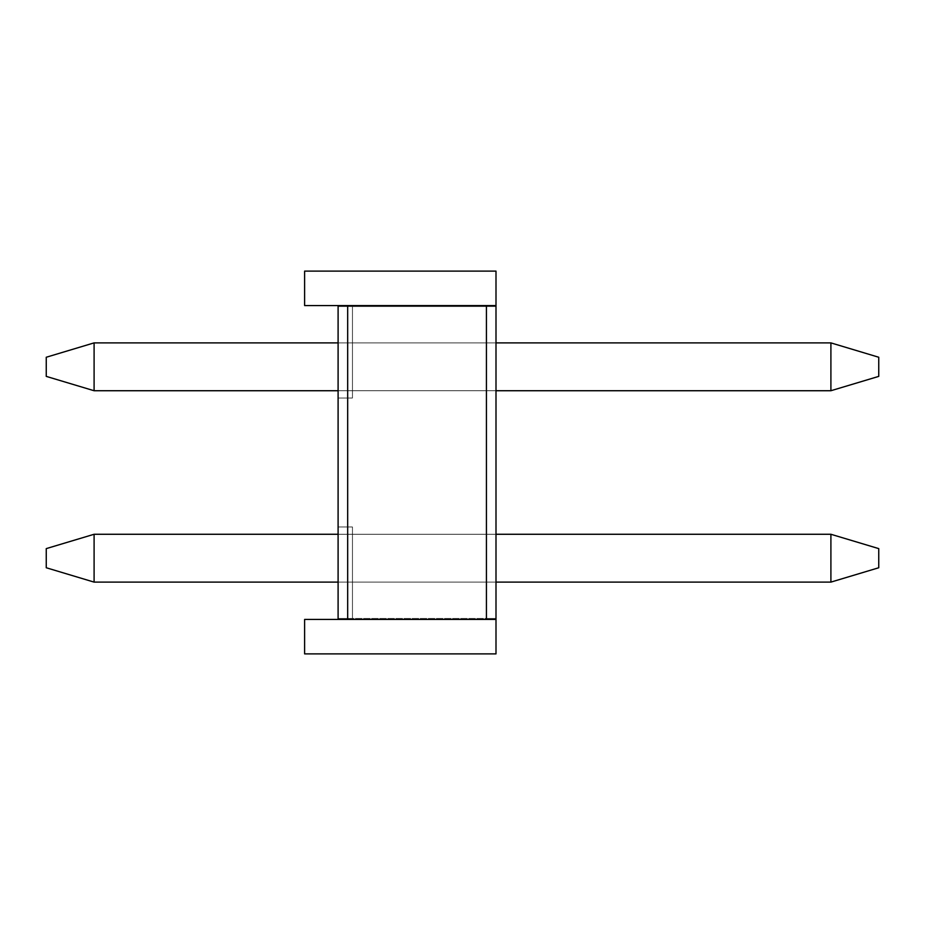 <?xml version="1.0" encoding="UTF-8"?>
<svg xmlns="http://www.w3.org/2000/svg" width="925" height="925" viewBox="0 0 925 925"><rect width="100%" height="100%" fill="white"/><g stroke="black" fill="none" stroke-linecap="round" stroke-linejoin="round"><path stroke-width="0.69" stroke-dasharray="4.62 3.47" d="M338.099 390.732L338.099 342.886L338.099 390.732L338.099 342.886L338.099 390.732L338.099 342.886L338.099 390.732L338.099 342.886L338.099 390.732L495.997 390.732L495.997 342.886L495.997 390.732L495.997 342.886L495.997 390.732L495.997 342.886L495.997 390.732L495.997 342.886L495.997 390.732L338.099 390.732L495.997 390.732M338.099 582.114L338.099 534.268L338.099 582.114L338.099 534.268L338.099 582.114L338.099 534.268L338.099 582.114L338.099 534.268L338.099 582.114L495.997 582.114L495.997 534.268L495.997 582.114L495.997 534.268L495.997 582.114L495.997 534.268L495.997 582.114L495.997 534.268L495.997 582.114L338.099 582.114L495.997 582.114M338.099 619.426L495.997 619.426L495.997 653.882L304.614 653.882L495.997 653.882L304.614 653.882L495.997 653.882L304.614 653.882L495.997 653.882L304.614 653.882L304.614 619.426L338.099 619.426L304.614 619.426L338.099 619.426L304.614 619.426L338.099 619.426L304.614 619.426L304.614 653.882L304.614 619.426L304.614 653.882L304.614 619.426L304.614 653.882L304.614 619.426L338.099 619.426L338.099 305.574L338.099 398.016L338.099 305.574L338.099 398.016L338.099 305.574L338.099 398.016L338.099 305.574L304.614 305.574L304.614 271.118L304.614 305.574L304.614 271.118L304.614 305.574L304.614 271.118L304.614 305.574L495.997 305.574L495.997 271.118L495.997 653.882L495.997 271.118L495.997 653.882L495.997 271.118L495.997 306.522L495.997 271.118L304.614 271.118L304.614 305.574L338.099 305.574M338.099 618.478L338.099 526.984L338.099 618.478L495.997 618.478L486.423 618.478L495.997 618.478L486.423 618.478L495.997 618.478L486.423 618.478L486.423 306.522L495.997 306.522L486.423 306.522L495.997 306.522L486.423 306.522L495.997 306.522L486.423 306.522L486.423 618.478L486.423 306.522L486.423 618.478L486.423 306.522L486.423 618.478L338.099 618.478L352.46 618.478L352.46 526.984L338.099 526.984L352.46 526.984L352.46 618.478L338.099 618.478L352.46 618.478L352.46 526.984L338.099 526.984L352.46 526.984L352.46 618.478L338.099 618.478M347.673 619.426L347.673 305.574L486.423 305.574L486.423 619.426L486.423 305.574L347.673 305.574L347.673 619.426L347.673 305.574M352.46 306.522L486.423 306.522L338.099 306.522L352.46 306.522L352.46 398.016L338.099 398.016L352.46 398.016L352.46 306.522L338.099 306.522L352.46 306.522L352.46 398.016L338.099 398.016L352.46 398.016L352.46 306.522L338.099 306.522L352.46 306.522L352.46 398.016L338.099 398.016L352.46 398.016L352.46 306.522M495.997 619.426L495.997 305.574M352.46 526.984L352.46 618.478L352.46 526.984L338.099 526.984L352.46 526.984M304.614 271.118L495.997 271.118L304.614 271.118M338.099 534.268L495.997 534.268M338.099 342.886L495.997 342.886M486.423 619.426L486.423 305.574M830.904 534.268L878.75 548.618L878.75 567.753L878.75 548.618L878.75 567.753L830.904 582.114L94.096 582.114L94.096 534.268L830.904 534.268L94.096 534.268L94.096 582.114L830.904 582.114L830.904 534.268L830.904 582.114L878.75 567.753L878.75 548.618L878.75 567.753L830.904 582.114L94.096 582.114L46.25 567.753L46.25 548.618L46.25 567.753L94.096 582.114L94.096 534.268L830.904 534.268L878.75 548.618L830.904 534.268L94.096 534.268L94.096 582.114L830.904 582.114L830.904 534.268L830.904 582.114L878.75 567.753L878.75 548.618L830.904 534.268L878.75 548.618L830.904 534.268L94.096 534.268L830.904 534.268L830.904 582.114L94.096 582.114L46.25 567.753L46.25 548.618L94.096 534.268L94.096 582.114L94.096 534.268L46.25 548.618L46.25 567.753L94.096 582.114L830.904 582.114L830.904 534.268L878.75 548.618L878.75 567.753L830.904 582.114L878.75 567.753L830.904 582.114L94.096 582.114L46.25 567.753L46.25 548.618L94.096 534.268L46.25 548.618L46.25 567.753L94.096 582.114L94.096 534.268L46.25 548.618L94.096 534.268L830.904 534.268L830.904 582.114M830.904 342.886L878.75 357.247L878.75 376.382L878.75 357.247L878.75 376.382L830.904 390.732L94.096 390.732L94.096 342.886L830.904 342.886L94.096 342.886L94.096 390.732L830.904 390.732L830.904 342.886L830.904 390.732L878.75 376.382L878.75 357.247L878.75 376.382L830.904 390.732L94.096 390.732L46.25 376.382L46.25 357.247L46.25 376.382L94.096 390.732L94.096 342.886L830.904 342.886L878.75 357.247L830.904 342.886L94.096 342.886L94.096 390.732L830.904 390.732L830.904 342.886L830.904 390.732L878.75 376.382L878.75 357.247L830.904 342.886L878.75 357.247L830.904 342.886L94.096 342.886L830.904 342.886L830.904 390.732L94.096 390.732L46.25 376.382L46.25 357.247L94.096 342.886L94.096 390.732L94.096 342.886L46.25 357.247L46.25 376.382L94.096 390.732L830.904 390.732L830.904 342.886L878.75 357.247L878.75 376.382L830.904 390.732L878.75 376.382L830.904 390.732L94.096 390.732L46.25 376.382L46.25 357.247L94.096 342.886L46.25 357.247L46.25 376.382L94.096 390.732L94.096 342.886L46.25 357.247L94.096 342.886L830.904 342.886L830.904 390.732M94.096 534.268L46.25 548.618L46.25 567.753L94.096 582.114M94.096 342.886L46.25 357.247L46.25 376.382L94.096 390.732"/><path stroke-width="1.39" d="M486.423 619.426L495.997 619.426L495.997 653.882L304.614 653.882L304.614 619.426L338.099 619.426L338.099 305.574L486.423 305.574L486.423 619.426L347.673 619.426L347.673 305.574M338.099 305.574L304.614 305.574L304.614 271.118L495.997 271.118L495.997 619.426M338.099 619.426L347.673 619.426M486.423 305.574L495.997 305.574M878.75 548.618L878.75 567.753L830.904 582.114L830.904 534.268L878.75 548.618M94.096 534.268L94.096 582.114L46.25 567.753L46.25 548.618L94.096 534.268L338.099 534.268M495.997 534.268L830.904 534.268M94.096 582.114L338.099 582.114M495.997 582.114L830.904 582.114M878.75 357.247L878.75 376.382L830.904 390.732L830.904 342.886L878.75 357.247M94.096 342.886L94.096 390.732L46.25 376.382L46.25 357.247L94.096 342.886L338.099 342.886M495.997 342.886L830.904 342.886M94.096 390.732L338.099 390.732M495.997 390.732L830.904 390.732"/></g></svg>

